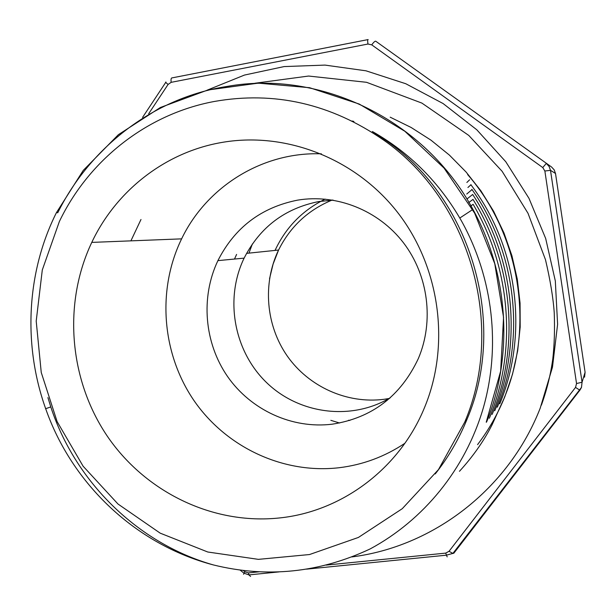 <?xml version="1.0" encoding="UTF-8"?>
<svg xmlns="http://www.w3.org/2000/svg" width="616" height="616" viewBox="0 0 616 616"><rect width="100%" height="100%" fill="white"/><g stroke="black" fill="none" stroke-linecap="round" stroke-linejoin="round"><path stroke-width="0.92" d="M351.821 556.933C433.04 546.762 508.493 489.435 540.193 408.208L552.483 367.167L557.603 324.293L555.316 280.935L545.676 238.484L528.967 198.314L505.751 161.7L476.807 129.791L443.112 103.557L405.775 83.73L366.004 70.817L325.04 65.096L284.138 66.574L244.46 75.067L207.122 90.182M390.19 117.179L411.18 127.504L431.015 140.194L449.418 155.117L466.135 172.08L480.927 190.875L493.608 211.257L503.98 232.971L511.919 255.725L517.301 279.21L520.066 303.111L520.181 327.119L517.656 350.904L512.527 374.158L504.881 396.581C497.828 413.929 488.727 429.945 477.569 444.629M140.987 219.489L130.908 240.856M353.9 121.444L352.113 121.029M486.232 422.199L500.654 371.132L503.549 317.309L494.763 263.702L474.636 213.144L444.051 168.091L404.804 131.231L359.22 104.042L309.602 87.711L258.266 83.145L207.746 90.028L160.399 107.484L118.388 134.673L83.26 170.386L56.418 212.674C26.365 272.526 23.046 345.399 45.63 408.57C71.987 484.122 135.967 544.629 213.475 564.957C267.098 578.162 319.334 572.818 370.201 548.91C423.446 520.212 465.288 469.438 483.26 408.069C500.831 346.762 493.27 278.34 461.653 221.267C439.662 182.706 409.902 152.783 372.372 131.508L387.048 141.256C472.095 200.439 507.638 324.193 466.951 419.465C458.843 439.293 448.271 457.449 435.243 473.935M213.475 564.957C137.784 543.543 75.214 481.681 50.797 406.937L47.917 397.605M214.268 101.478C274.451 90.852 330.946 103.75 383.753 140.179C469.916 200.146 505.944 325.61 464.726 422.137L438.477 469.585L402.263 508.693L358.404 537.445L309.525 554.539L258.397 559.359L207.761 552.005L160.191 533.156L117.979 504.011L83.098 466.189L57.126 421.613L41.249 372.472L36.205 321.105L42.296 269.97L59.359 221.544C88.627 160.406 146.639 114.091 214.268 101.478M57.742 212.766C90.213 147.316 153.476 97.775 227.065 86.433C320.597 69.516 425.048 119.981 473.096 209.648C508.577 274.151 513.682 355.417 486.678 421.806L486.363 422.253M473.127 204.343C511.272 268.93 516.909 350.82 489.528 417.825L489.243 418.264M473.011 199.415C512.866 263.001 520.204 345.969 492.3 414.037L492.007 414.429M472.703 194.51C514.583 257.519 522.653 342.173 494.948 410.348L494.663 410.741M471.864 189.343C516.408 252.044 525.925 337.776 497.489 406.814L497.228 407.191M470.832 184.669C517.656 246.154 528.898 333.218 499.946 403.418L499.692 403.78M467.629 174.544C519.896 234.604 534.465 325.148 504.604 396.966L504.358 397.305M220.713 142.65C284.469 131.039 354.747 157.696 397.412 212.174C439.986 266.69 450.65 344.475 424.617 407.345C399.607 468.799 341.695 511.611 279.471 517.956C212.451 525.109 144.768 491.753 106.838 435.489C69.046 379.071 62.894 303.357 91.776 242.396C115.939 191.176 164.495 152.668 220.713 142.65M321.406 153.838C262.531 151.59 206.56 186.748 181.612 238.862C156.88 289.705 161.777 353.06 193.617 400.03C225.579 446.893 282.744 474.212 339.031 467.737C362.755 464.872 384.707 456.718 404.889 443.289M332.278 424.178C292.092 429.152 250.851 410.01 227.543 376.491C204.312 342.912 200.439 297.289 217.91 260.63C234.688 227.566 261.238 207.4 297.567 200.146C336.359 193.624 378.309 210.133 403.38 242.665C428.382 275.244 434.249 321.252 418.326 358.589C400.67 396.111 371.987 417.971 332.278 424.178M390.221 397.805C351.051 421.105 298.868 414.052 266.42 382.444C233.864 350.92 224.455 298.837 244.121 258.135C259.952 227.15 284.931 208.277 319.065 201.501L333.21 200.146M234.496 259.051L236.59 254.416M325.156 199.107C302.456 210.356 285.755 227.458 275.044 250.419M349.765 420.466L348.564 420.235M243.251 570.47L244.899 571.794L248.44 572.888L259.282 571.794M326.11 565.103L445.707 553.114L449.049 551.282L575.529 387.418L576.538 383.537L544.867 171.017L542.758 167.56L371.741 44.852L367.952 44.036L171.179 82.328L168.106 84.423L148.656 113.775M447.162 556.887L445.707 553.114M250.581 576.445L248.918 574.905L248.44 572.888M243.536 574.274L244.899 571.794M168.106 84.423C165.873 82.713 165.157 81.928 165.958 82.067M142.573 117.402L165.743 82.382M367.952 44.036C367.536 40.949 367.606 39.462 368.16 39.57M171.179 82.328C170.809 79.349 171.109 77.87 172.08 77.886L367.883 39.624M389.497 398.437L383.937 399.314C346.877 404.034 308.809 386.702 287.31 356.102C265.889 325.44 262.37 283.668 278.563 250.05C290.221 226.673 308.115 209.987 332.263 199.992M252.375 243.975L248.949 253.13M330.838 420.335L339.555 423.007M580.303 389.104L580.041 389.966L579.286 389.828L575.529 387.418M580.003 390.013L453.823 553.237L452.891 553.422L449.049 551.282M584.545 377.2L585.092 372.31L555.509 173.481L550.504 170.332L582.058 382.228L585.085 372.264M576.538 383.537L582.058 382.228L581.473 387.433L580.041 389.966M555.509 173.481L554.192 169.839L551.559 167.005L375.714 41.195L551.559 167.005M542.758 167.56L546.292 163.433L549.102 166.451L550.504 170.332L544.867 171.017M371.741 44.852C373.619 42.258 374.944 41.041 375.714 41.195M464.726 422.137L466.951 419.465M50.797 406.937L45.545 408.739M56.41 212.666L57.604 212.689M472.949 209.378L459.805 218.025M473.119 204.335L470.716 206.014M473.042 199.376L468.722 202.587M472.688 194.464L466.905 199.037M472.025 189.582L466.751 194.017M471.032 184.692L467.914 187.495M469.654 179.772L466.859 182.475M581.473 387.433L452.891 553.422L446.115 555.216L306.552 569.145M279.133 571.887L248.918 574.905L243.928 573.165L240.086 570.07M91.776 242.396L181.612 238.862M244.121 258.135L217.91 260.63M246.562 253.376L278.563 250.05L273.111 264.064L269.523 278.771M387.187 400.4L384.846 400.754M504.881 396.581L492.153 424.64C483.96 440.856 473.057 456.41 459.451 471.309M541.379 405.159C546.839 390.097 550.65 374.628 552.814 358.743C554.369 344.706 554.847 329.421 554.246 312.889C553.207 297.867 550.28 280.134 545.476 259.683L528.012 213.298L502.117 171.294L468.761 135.42L421.898 103.095L366.528 82.298L308.585 76.045L254.855 83.252"/></g></svg>
